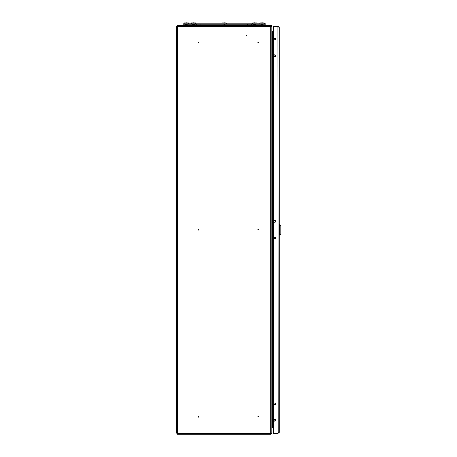 <?xml version="1.0" encoding="UTF-8"?>
<svg xmlns="http://www.w3.org/2000/svg" width="457" height="457" viewBox="0 0 457 457"><rect width="100%" height="100%" fill="white"/><g stroke="black" fill="none" stroke-linecap="round" stroke-linejoin="round"><path stroke-width="0.69" d="M198.189 416.773A0.303 0.303 0 0 0 198.492 417.075A0.303 0.303 0 0 0 198.795 416.773A0.303 0.303 0 0 0 198.492 416.476A0.303 0.303 0 0 0 198.189 416.773M257.817 416.773A0.303 0.303 0 0 0 258.114 417.075A0.303 0.303 0 0 0 258.416 416.773A0.303 0.303 0 0 0 258.114 416.476A0.303 0.303 0 0 0 257.817 416.773M246.329 35.229A0.303 0.303 0 0 0 246.026 35.532A0.303 0.303 0 0 0 246.329 35.835A0.303 0.303 0 0 0 246.626 35.532A0.303 0.303 0 0 0 246.329 35.229M198.795 229.728A0.303 0.303 0 0 0 198.492 229.431A0.303 0.303 0 0 0 198.189 229.728A0.303 0.303 0 0 0 198.492 230.031A0.303 0.303 0 0 0 198.795 229.728M258.416 229.728A0.303 0.303 0 0 0 258.114 229.431A0.303 0.303 0 0 0 257.817 229.728A0.303 0.303 0 0 0 258.114 230.031A0.303 0.303 0 0 0 258.416 229.728M198.189 42.69A0.303 0.303 0 0 0 198.492 42.987A0.303 0.303 0 0 0 198.795 42.69A0.303 0.303 0 0 0 198.492 42.387A0.303 0.303 0 0 0 198.189 42.69M257.817 42.69A0.303 0.303 0 0 0 258.114 42.987A0.303 0.303 0 0 0 258.416 42.69A0.303 0.303 0 0 0 258.114 42.387A0.303 0.303 0 0 0 257.817 42.69M196.076 25.312L224.181 25.312M224.993 25.312L254.846 25.312M254.246 24.724L255.429 24.678L254.029 25.049L255.652 24.792L255.652 25.306L270.721 25.312L270.721 26.472L271.881 26.472L271.881 432.87L270.721 433.55L177.642 433.55L176.482 432.99L176.482 26.472L177.642 25.312L193.517 25.312M193.265 25.015L194.322 24.792L194.368 25.244M271.881 26.472A1.16 1.16 0 0 0 270.721 25.312L177.762 25.312L177.642 26.472L176.482 26.472M271.881 428.1L272.561 426.941L273.514 426.941M272.561 41.324L272.561 32.396L271.881 31.242L272.561 31.921L273.514 31.921M272.561 31.921L272.561 32.396L273.514 32.396M273.514 427.061L272.195 427.124M273.514 427.541L272.561 427.541L271.881 428.22L271.864 432.99M271.881 432.99L270.721 434.15L271.401 432.99M177.202 433.51L270.721 433.676M176.482 432.99L177.642 434.15L270.721 434.15M177.642 25.312L176.962 26.472M270.721 25.786A0.68 0.68 0 0 1 271.401 26.472M279.136 52.949L279.136 53.549M279.136 35.914L279.136 36.514M279.136 405.913L279.136 406.513M279.136 422.948L279.136 423.548M275.765 420.269A0.885 0.885 0 0 0 274.88 419.383A0.885 0.885 0 0 0 273.994 420.269A0.885 0.885 0 0 0 274.88 421.154A0.885 0.885 0 0 0 275.765 420.269M275.765 221.468A0.885 0.885 0 0 0 274.88 220.582A0.885 0.885 0 0 0 273.994 221.468A0.885 0.885 0 0 0 274.88 222.353A0.885 0.885 0 0 0 275.765 221.468M275.765 403.742A0.885 0.885 0 0 0 274.88 402.857A0.885 0.885 0 0 0 273.994 403.742A0.885 0.885 0 0 0 274.88 404.628A0.885 0.885 0 0 0 275.765 403.742M275.765 55.72A0.885 0.885 0 0 0 274.88 54.834A0.885 0.885 0 0 0 273.994 55.72A0.885 0.885 0 0 0 274.88 56.605A0.885 0.885 0 0 0 275.765 55.72M275.765 39.193A0.885 0.885 0 0 0 274.88 38.308A0.885 0.885 0 0 0 273.994 39.193A0.885 0.885 0 0 0 274.88 40.079A0.885 0.885 0 0 0 275.765 39.193M275.765 237.994A0.885 0.885 0 0 0 274.88 237.109A0.885 0.885 0 0 0 273.994 237.994A0.885 0.885 0 0 0 274.88 238.88A0.885 0.885 0 0 0 275.765 237.994M279.136 27.152L279.136 432.311L277.976 432.87L273.514 432.87L273.514 26.592L277.976 26.592L279.136 27.152L277.976 25.992L277.976 26.472L273.514 26.472L273.514 25.992L277.976 25.992M278.661 432.311L277.976 433.47L279.136 432.311M277.976 433.47L273.514 433.47L273.514 432.99L277.976 432.99M278.661 27.152L277.976 26.472M277.976 26.592L278.199 432.802M275.725 403.742A0.851 0.851 0 0 1 274.88 404.594A0.851 0.851 0 0 1 274.029 403.742A0.851 0.851 0 0 1 274.88 402.891A0.851 0.851 0 0 1 275.725 403.742A0.851 0.851 0 0 1 274.88 404.594A0.851 0.851 0 0 1 274.029 403.742A0.851 0.851 0 0 1 274.88 402.891A0.851 0.851 0 0 1 275.725 403.742M275.725 420.269A0.851 0.851 0 0 1 274.88 421.114A0.851 0.851 0 0 1 274.029 420.269A0.851 0.851 0 0 1 274.88 419.417A0.851 0.851 0 0 1 275.725 420.269A0.851 0.851 0 0 1 274.88 421.114A0.851 0.851 0 0 1 274.029 420.269A0.851 0.851 0 0 1 274.88 419.417A0.851 0.851 0 0 1 275.725 420.269M275.725 221.468A0.851 0.851 0 0 1 274.88 222.319A0.851 0.851 0 0 1 274.029 221.468A0.851 0.851 0 0 1 274.88 220.617A0.851 0.851 0 0 1 275.725 221.468A0.851 0.851 0 0 1 274.88 222.319A0.851 0.851 0 0 1 274.029 221.468A0.851 0.851 0 0 1 274.88 220.617A0.851 0.851 0 0 1 275.725 221.468M275.725 237.994A0.851 0.851 0 0 1 274.88 238.845A0.851 0.851 0 0 1 274.029 237.994A0.851 0.851 0 0 1 274.88 237.143A0.851 0.851 0 0 1 275.725 237.994A0.851 0.851 0 0 1 274.88 238.845A0.851 0.851 0 0 1 274.029 237.994A0.851 0.851 0 0 1 274.88 237.143A0.851 0.851 0 0 1 275.725 237.994M275.725 39.193A0.851 0.851 0 0 1 274.88 40.045A0.851 0.851 0 0 1 274.029 39.193A0.851 0.851 0 0 1 274.88 38.342A0.851 0.851 0 0 1 275.725 39.193A0.851 0.851 0 0 1 274.88 40.045A0.851 0.851 0 0 1 274.029 39.193A0.851 0.851 0 0 1 274.88 38.342A0.851 0.851 0 0 1 275.725 39.193M275.725 55.72A0.851 0.851 0 0 1 274.88 56.571A0.851 0.851 0 0 1 274.029 55.72A0.851 0.851 0 0 1 274.88 54.869A0.851 0.851 0 0 1 275.725 55.72A0.851 0.851 0 0 1 274.88 56.571A0.851 0.851 0 0 1 274.029 55.72A0.851 0.851 0 0 1 274.88 54.869A0.851 0.851 0 0 1 275.725 55.72M280.838 233.818L279.815 234.841L279.815 224.621L280.838 225.644L280.838 233.818M279.136 224.621L279.815 224.621M279.136 234.841L279.815 234.841M271.881 401.783L272.389 401.783L272.389 422.228L271.881 422.228M273.514 405.873L272.389 405.873M272.863 405.873L272.863 418.138L272.389 418.138M272.863 418.138L273.514 418.138M271.881 219.509L272.389 219.509L272.389 239.954L271.881 239.954M273.514 223.599L272.389 223.599M272.863 223.599L272.863 235.863L272.389 235.863M272.863 235.863L273.514 235.863M176.162 427.335L176.162 425.958M176.162 428.717L176.413 429.289L176.482 425.456L176.162 425.456M176.162 34.007L176.162 32.127M179.892 25.072L178.321 25.072L179.892 25.072M261.998 24.29L261.998 23.81L265.408 23.81L265.408 24.29L182.954 24.29L182.954 23.81L186.365 23.81L186.365 24.29M261.998 23.81L186.365 23.81M194.219 25.244L195.368 25.244M194.334 24.764L194.831 24.764M196.756 24.29A1.023 1.023 0 0 1 195.733 25.312A1.023 1.023 0 0 1 194.711 24.29A1.023 1.023 0 0 0 195.733 25.312A1.023 1.023 0 0 0 196.756 24.29M251.607 24.29A1.023 1.023 0 0 0 252.63 25.312A1.023 1.023 0 0 0 253.652 24.29A1.023 1.023 0 0 1 252.63 25.312A1.023 1.023 0 0 0 253.652 24.29M185.451 24.29L185.77 24.918L186.753 24.724M185.559 25.032L187.044 24.724M187.93 22.981L184.799 22.981M185.77 25.312L186.365 25.038C187.136 25.146 187.136 25.238 186.365 25.329M261.404 24.724L261.941 25.049L261.421 24.895L262.387 24.724L261.387 24.678L262.387 24.724M261.193 25.032L262.678 24.724M261.404 25.312L261.998 25.038C262.769 25.146 262.769 25.238 261.998 25.329M225.747 22.981L222.616 22.981M195.082 22.981L191.957 22.981M194.105 24.678L192.905 24.678L194.105 24.678M193.46 25.049L192.608 24.29M192.717 25.032L193.905 24.724M192.923 25.312L193.517 25.038C194.288 25.146 194.288 25.238 193.517 25.329M223.587 25.312L224.181 25.038C224.953 25.146 224.953 25.238 224.181 25.329M223.376 25.032L224.987 24.792M256.406 22.981L253.281 22.981M254.041 25.032L255.235 24.724M254.246 25.312L254.846 25.038C255.612 25.146 255.612 25.238 254.846 25.329M271.881 37.234L272.389 37.234L272.389 57.679L271.881 57.679M273.514 41.324L272.389 41.324M272.863 41.324L272.863 53.589L272.389 53.589M272.863 53.589L273.514 53.589M187.17 24.792L186.942 25.169M263.563 22.981L260.439 22.981M262.804 24.792L262.804 25.306M262.307 22.901L261.678 22.901M188.53 23.81L188.53 22.976L184.2 22.976L184.2 23.81M264.163 23.81L264.163 22.976L259.833 22.976L259.833 23.81M195.682 23.81L195.682 22.976L191.357 22.976L191.357 23.81M226.346 23.81L226.346 22.976L222.016 22.976L222.016 23.81M257.005 23.81L257.005 22.976L252.681 22.976L252.681 23.81M272.561 426.941L272.561 418.138M272.561 405.873L272.561 235.863M272.561 223.599L272.561 53.589M272.561 427.541L272.561 427.061M177.642 434.15L177.642 433.676M270.721 433.55L270.721 26.472L177.642 26.472L177.642 433.55M179.892 25.244L178.253 25.141L179.892 25.244M195.733 25.312L200.846 25.312L200.846 24.29M247.517 25.312L252.63 25.312L247.517 25.312L247.517 24.29M194.322 24.758L194.431 24.29M193.825 22.901L193.214 22.901M224.484 22.901L223.879 22.901M254.235 24.678L253.932 24.29M255.652 24.758L255.76 24.29M255.149 22.901L254.538 22.901M186.987 24.661L187.279 24.29M186.667 22.901L186.062 22.901M261.387 24.678L261.084 24.29M262.621 24.661L262.912 24.29"/></g></svg>
